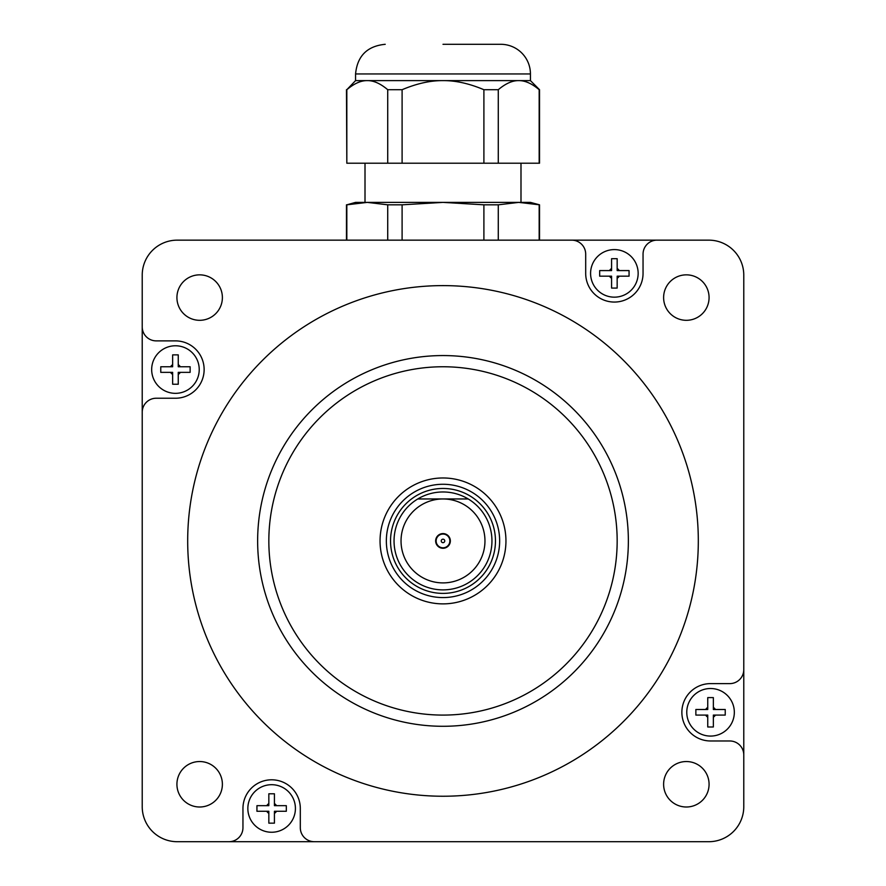 <?xml version="1.0" encoding="UTF-8"?>
<svg xmlns="http://www.w3.org/2000/svg" width="886" height="886" viewBox="0 0 886 886"><rect width="100%" height="100%" fill="white"/><g stroke="black" fill="none" stroke-linecap="round" stroke-linejoin="round"><path stroke-width="1.33" d="M657.035 240.15L708.8 240.15A34.975 34.975 0 0 1 743.775 275.125L743.775 669.628A13.988 13.988 0 0 1 729.787 683.615L710.55 683.615A28.673 28.673 0 0 0 681.866 712.3A28.673 28.673 0 0 0 710.55 740.973L729.787 740.973A13.988 13.988 0 0 1 743.775 754.961L743.775 806.725A34.975 34.975 0 0 1 708.8 841.7L314.297 841.7A13.988 13.988 0 0 1 300.31 827.712L300.31 808.475A28.673 28.673 0 0 0 271.625 779.802A28.673 28.673 0 0 0 242.952 808.475L242.952 827.712A13.988 13.988 0 0 1 228.965 841.7L177.2 841.7A34.975 34.975 0 0 1 142.225 806.725L142.225 412.223A13.988 13.988 0 0 1 156.213 398.235L175.45 398.235A28.673 28.673 0 0 0 204.134 369.551A28.673 28.673 0 0 0 175.45 340.877L156.213 340.877A13.988 13.988 0 0 1 142.225 326.89L142.225 275.125A34.975 34.975 0 0 1 177.2 240.15L571.703 240.15A13.988 13.988 0 0 1 585.69 254.138L585.69 273.375A28.673 28.673 0 0 0 614.375 302.06A28.673 28.673 0 0 0 643.048 273.375L643.048 254.138A13.988 13.988 0 0 1 657.035 240.15L571.703 240.15M199.649 807.002A22.737 22.737 0 0 0 222.386 784.276A22.737 22.737 0 0 0 199.649 761.539A22.737 22.737 0 0 0 176.923 784.276A22.737 22.737 0 0 0 199.649 807.002M199.649 320.311A22.737 22.737 0 0 0 222.386 297.574A22.737 22.737 0 0 0 199.649 274.848A22.737 22.737 0 0 0 176.923 297.574A22.737 22.737 0 0 0 199.649 320.311M686.351 320.311A22.737 22.737 0 0 0 709.077 297.574A22.737 22.737 0 0 0 686.351 274.848A22.737 22.737 0 0 0 663.614 297.574A22.737 22.737 0 0 0 686.351 320.311M686.351 807.002A22.737 22.737 0 0 0 709.077 784.276A22.737 22.737 0 0 0 686.351 761.539A22.737 22.737 0 0 0 663.614 784.276A22.737 22.737 0 0 0 686.351 807.002M228.965 841.7L314.297 841.7M743.775 754.961L743.775 669.628M142.225 326.89L142.225 412.223M617.165 540.925A174.165 174.165 0 0 1 355.917 691.756A174.165 174.165 0 0 1 355.917 390.095A174.165 174.165 0 0 1 617.165 540.925M628.362 540.925A185.362 185.362 0 0 0 443 355.563A185.362 185.362 0 0 0 257.638 540.925A185.362 185.362 0 0 0 443 726.287A185.362 185.362 0 0 0 628.362 540.925M380.05 540.925A62.95 62.95 0 0 0 443 603.875A62.95 62.95 0 0 0 505.95 540.925A62.95 62.95 0 0 0 443 477.975A62.95 62.95 0 0 0 380.05 540.925M187.688 540.925A255.312 255.312 0 0 1 443 285.613A255.312 255.312 0 0 1 698.312 540.925A255.312 255.312 0 0 1 443 796.237A255.312 255.312 0 0 1 187.688 540.925M743.775 371.998L743.775 709.852M611.927 841.7L274.073 841.7M142.225 709.852L142.225 371.998M274.073 240.15L611.927 240.15M436.133 540.925A6.866 6.866 0 0 1 443 534.059A6.866 6.866 0 0 1 449.866 540.925A6.866 6.866 0 0 1 443 547.803A6.866 6.866 0 0 1 436.133 540.925M450.343 540.925A7.343 7.343 0 0 0 439.323 534.568A7.343 7.343 0 0 0 439.323 547.282A7.343 7.343 0 0 0 450.343 540.925M441.25 540.925A1.75 1.75 0 0 0 443 542.675A1.75 1.75 0 0 0 444.75 540.925A1.75 1.75 0 0 0 443 539.175A1.75 1.75 0 0 0 441.25 540.925L441.25 540.925M443 582.899A41.963 41.963 0 0 1 401.037 540.925A41.963 41.963 0 0 1 443 498.962A41.963 41.963 0 0 1 484.963 540.925A41.963 41.963 0 0 1 443 582.899M443 498.962L417.782 498.962A48.963 48.963 0 0 1 468.218 498.962L443 498.962M443 593.387A52.462 52.462 0 0 1 390.538 540.925A52.462 52.462 0 0 1 443 488.463A52.462 52.462 0 0 1 495.462 540.925A52.462 52.462 0 0 1 443 593.387M443 589.888A48.963 48.963 0 0 1 417.782 498.962A48.963 48.963 0 0 0 443 589.888A48.963 48.963 0 0 0 468.218 498.962A48.963 48.963 0 0 1 443 589.888M346.825 89.707L355.563 80.615L443 80.615C430.397 80.493 416.763 83.528 402.1 89.707L387.725 89.707C380.404 83.528 373.582 80.493 367.28 80.615C360.979 80.493 354.156 83.528 346.825 89.707L346.825 163.212L539.53 163.212L539.53 89.707L530.437 80.615L530.437 73.959A29.659 29.659 0 0 0 500.778 44.3L477.975 44.3M387.725 89.707L387.725 163.212M346.47 89.707L346.825 163.212M539.53 240.15L539.53 204.821L530.437 202.385L518.72 202.385L539.53 204.821M539.175 240.15L539.175 204.821M498.275 240.15L498.275 204.821L518.72 202.385L443 202.385L483.9 204.821L498.275 204.821M483.9 240.15L483.9 204.821M402.1 240.15L402.1 204.821L443 202.385L367.28 202.385L387.725 204.821L402.1 204.821M387.725 240.15L387.725 204.821M346.825 240.15L346.825 204.821L367.28 202.385L355.563 202.385L346.825 204.821M346.47 240.15L346.47 204.821M365.01 202.385L365.01 163.212M520.99 202.385L520.99 163.212M355.563 80.615L355.563 73.959L530.437 73.959M539.53 89.707L539.175 89.707C531.844 83.528 525.021 80.493 518.72 80.615C512.418 80.493 505.596 83.528 498.275 89.707L483.9 89.707C469.237 83.528 455.603 80.493 443 80.615L530.437 80.615M498.275 89.707L498.275 163.212M539.175 89.707L539.175 163.212M402.1 89.707L402.1 163.212M483.9 89.707L483.9 163.212M443 44.3L500.778 44.3M695.864 709.498L705.699 709.498L695.864 709.498L695.864 715.091L695.864 709.498M708.324 697.603L707.748 697.603L707.748 707.449A5.593 5.593 0 0 0 705.699 709.498L707.748 709.498L707.748 697.603L712.776 697.603M712.776 726.985L707.748 726.985L707.748 717.139L707.748 726.985L708.324 726.985M707.748 717.139L707.748 715.091L695.864 715.091L705.699 715.091A5.593 5.593 0 0 0 707.748 717.139M713.352 697.603L713.352 707.449L713.352 697.603M713.352 707.449L713.352 709.498L725.235 709.498L715.39 709.498A5.593 5.593 0 0 0 713.352 707.449M725.235 710.074L725.235 714.526M713.352 717.139L713.352 726.985L713.352 715.091L725.235 715.091L715.39 715.091A5.593 5.593 0 0 1 713.352 717.139M686.772 712.3A23.778 23.778 0 0 0 710.55 736.078A23.778 23.778 0 0 0 734.328 712.3A23.778 23.778 0 0 0 710.55 688.511A23.778 23.778 0 0 0 686.772 712.3A23.778 23.778 0 0 0 710.55 736.078A23.778 23.778 0 0 0 734.328 712.3A23.778 23.778 0 0 0 710.55 688.511A23.778 23.778 0 0 0 686.772 712.3M268.835 823.16L268.835 813.326L268.835 823.16L274.427 823.16L268.835 823.16M256.94 810.701L256.94 811.277L266.786 811.277A5.593 5.593 0 0 0 268.835 813.326L268.835 811.277L256.94 811.277L256.94 806.249M286.322 806.249L286.322 811.277L276.476 811.277L286.322 811.277L286.322 810.701M276.476 811.277L274.427 811.277L274.427 823.16L274.427 813.326A5.593 5.593 0 0 0 276.476 811.277M256.94 805.673L266.786 805.673L256.94 805.673M266.786 805.673L268.835 805.673L268.835 793.79L268.835 803.624A5.593 5.593 0 0 0 266.786 805.673M269.399 793.79L273.852 793.79M276.476 805.673L286.322 805.673L274.427 805.673L274.427 793.79L274.427 803.624A5.593 5.593 0 0 1 276.476 805.673M271.625 832.253A23.778 23.778 0 0 0 295.415 808.475A23.778 23.778 0 0 0 271.625 784.697A23.778 23.778 0 0 0 247.847 808.475A23.778 23.778 0 0 0 271.625 832.253A23.778 23.778 0 0 0 295.415 808.475A23.778 23.778 0 0 0 271.625 784.697A23.778 23.778 0 0 0 247.847 808.475A23.778 23.778 0 0 0 271.625 832.253M190.136 372.353L180.301 372.353L190.136 372.353L190.136 366.76L190.136 372.353M177.676 384.247L178.252 384.247L178.252 374.401A5.593 5.593 0 0 0 180.301 372.353L178.252 372.353L178.252 384.247L173.224 384.247M173.224 354.865L178.252 354.865L178.252 364.711L178.252 354.865L177.676 354.865M178.252 364.711L178.252 366.76L190.136 366.76L180.301 366.76A5.593 5.593 0 0 0 178.252 364.711M172.648 384.247L172.648 374.401L172.648 384.247M172.648 374.401L172.648 372.353L160.765 372.353L170.61 372.353A5.593 5.593 0 0 0 172.648 374.401M160.765 371.777L160.765 367.336M172.648 364.711L172.648 354.865L172.648 366.76L160.765 366.76L170.61 366.76A5.593 5.593 0 0 1 172.648 364.711M199.228 369.551A23.778 23.778 0 0 0 175.45 345.773A23.778 23.778 0 0 0 151.672 369.551A23.778 23.778 0 0 0 175.45 393.34A23.778 23.778 0 0 0 199.228 369.551A23.778 23.778 0 0 0 175.45 345.773A23.778 23.778 0 0 0 151.672 369.551A23.778 23.778 0 0 0 175.45 393.34A23.778 23.778 0 0 0 199.228 369.551M629.06 276.177L619.214 276.177L629.06 276.177L629.06 270.584L629.06 276.177M616.601 288.072L617.165 288.072L617.165 278.226A5.593 5.593 0 0 0 619.214 276.177L617.165 276.177L617.165 288.072L612.148 288.072M612.148 258.69L617.165 258.69L617.165 268.536L617.165 258.69L616.601 258.69M617.165 268.536L617.165 270.584L629.06 270.584L619.214 270.584A5.593 5.593 0 0 0 617.165 268.536M611.573 288.072L611.573 278.226L611.573 288.072M611.573 278.226L611.573 276.177L599.678 276.177L609.524 276.177A5.593 5.593 0 0 0 611.573 278.226M599.678 275.601L599.678 271.149M611.573 268.536L611.573 258.69L611.573 270.584L599.678 270.584L609.524 270.584A5.593 5.593 0 0 1 611.573 268.536M638.153 273.375A23.778 23.778 0 0 0 614.375 249.597A23.778 23.778 0 0 0 590.585 273.375A23.778 23.778 0 0 0 614.375 297.164A23.778 23.778 0 0 0 638.153 273.375A23.778 23.778 0 0 0 614.375 249.597A23.778 23.778 0 0 0 590.585 273.375A23.778 23.778 0 0 0 614.375 297.164A23.778 23.778 0 0 0 638.153 273.375M490.7 571.492A56.66 56.66 0 0 1 412.433 588.625A56.66 56.66 0 0 1 395.3 510.358A56.66 56.66 0 0 1 473.567 493.225A56.66 56.66 0 0 1 490.7 571.492M355.563 73.959C357.324 55.94 367.214 46.061 385.222 44.3"/></g></svg>
